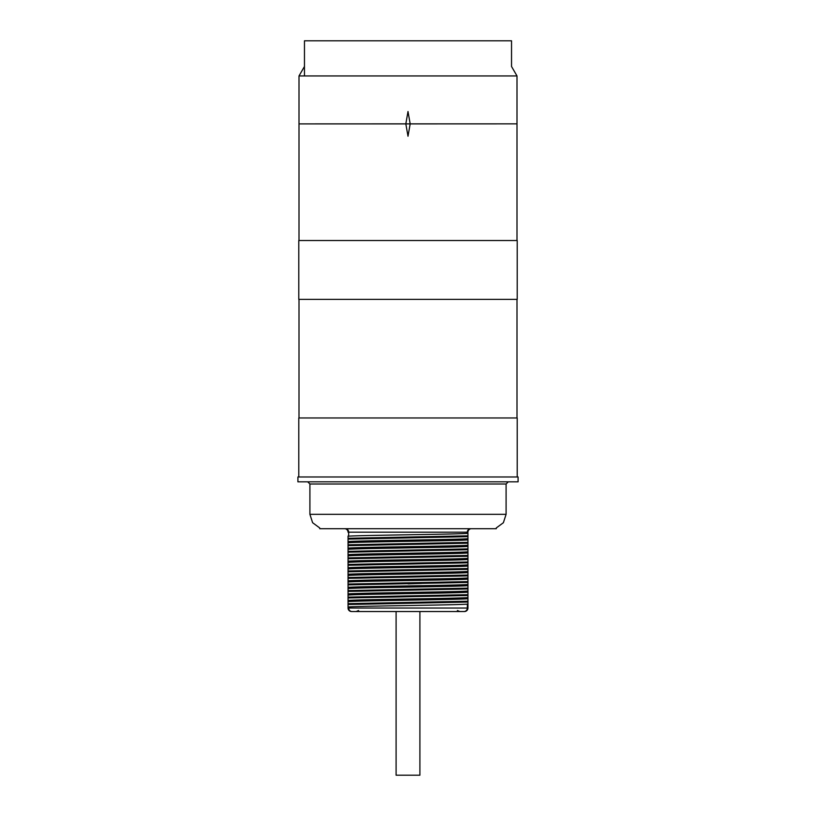 <?xml version="1.0" encoding="UTF-8"?>
<svg xmlns="http://www.w3.org/2000/svg" width="816" height="816" viewBox="0 0 816 816"><rect width="100%" height="100%" fill="white"/><g stroke="black" fill="none" stroke-linecap="round" stroke-linejoin="round"><path stroke-width="1.22" d="M408 476.972L297.911 476.972L297.911 481.828L518.089 481.828L518.089 476.972L408 476.972M348.055 536.357L348.055 541.579C356.582 540.62 459.418 539.662 467.945 538.703L467.945 539.886C459.418 540.845 356.582 541.804 348.055 542.762L348.055 541.579M348.055 542.762L348.055 548.117C356.582 547.159 459.418 546.2 467.945 545.241L467.945 546.424C459.418 547.383 356.582 548.342 348.055 549.301L348.055 548.117M348.055 549.301L348.055 554.666C356.582 553.707 459.418 552.748 467.945 551.789L467.945 552.962C459.418 553.921 356.582 554.88 348.055 555.839L348.055 554.666M348.055 555.839L348.055 561.204C356.582 560.245 459.418 559.286 467.945 558.328L467.945 559.501C459.418 560.459 356.582 561.418 348.055 562.377L348.055 561.204M348.055 562.377L348.055 567.742C356.582 566.783 459.418 565.825 467.945 564.866L467.945 566.049C459.418 567.008 356.582 567.967 348.055 568.925L348.055 567.742M348.055 568.925L348.055 574.28C356.582 573.322 459.418 572.363 467.945 571.404L467.945 572.587C459.418 573.546 356.582 574.505 348.055 575.464L348.055 574.28M348.055 575.464L348.055 580.819C356.582 579.86 459.418 578.901 467.945 577.942L467.945 579.125C459.418 580.084 356.582 581.043 348.055 582.002L348.055 580.819M348.055 582.002L348.055 587.357C356.582 586.398 459.418 585.439 467.945 584.48L467.945 585.664C459.418 586.622 356.582 587.581 348.055 588.54L348.055 587.357M348.055 588.54L348.055 593.895C356.582 592.936 459.418 591.977 467.945 591.019L467.945 592.202C459.418 593.161 356.582 594.119 348.055 595.078L348.055 593.895M348.055 595.078L348.055 600.443C356.582 599.485 459.418 598.526 467.945 597.567L467.945 598.74C459.418 599.699 356.582 600.658 348.055 601.616L348.055 600.443M348.055 604.503L348.055 608.042L348.055 601.616L348.055 604.503L467.945 602.055L467.945 608.042L467.344 608.042L467.344 604.156L467.945 604.289M467.945 533.083L467.945 538.703L467.945 533.083L467.344 533.399C456.368 534.317 359.632 535.245 348.656 536.173L348.055 536.041M348.656 536.173L348.656 532.185L348.055 532.185A3.488 3.488 0 0 0 344.566 528.697M348.055 607.247L348.656 606.931C359.632 606.002 456.368 605.074 467.344 604.156M467.945 558.328L467.945 552.962M348.055 558.725L467.945 556.277M467.945 551.789L467.945 546.424M348.055 552.177L467.945 549.739M467.945 545.241L467.945 539.886M348.055 545.639L467.945 543.191M348.055 539.101L467.945 536.653M348.055 557.889L467.945 555.441M348.055 551.351L467.945 548.903M348.055 544.813L467.945 542.365M348.055 538.274L467.945 535.826M467.945 603.973L467.945 608.042A3.488 3.488 0 0 1 464.457 611.531L352.053 611.531L396.097 611.531L396.097 775.2L419.903 775.2L419.903 611.531L464.457 611.531M467.945 602.055L467.945 598.74M467.945 597.567L467.945 592.202M467.945 591.019L467.945 585.664M467.945 584.48L467.945 579.125M467.945 577.942L467.945 572.587M467.945 571.404L467.945 566.049M467.945 564.866L467.945 559.501M467.945 532.185A3.488 3.488 0 0 1 471.434 528.697A3.488 3.488 0 0 0 467.945 532.185L467.344 532.185A3.488 3.386 90 0 1 470.73 528.697M348.055 577.514L467.945 575.066M348.055 570.976L467.945 568.528M348.055 564.427L467.945 561.989M348.055 578.34L467.945 575.892M348.055 571.802L467.945 569.354M348.055 565.264L467.945 562.816M348.055 603.667L467.945 601.219M348.055 597.128L467.945 594.68M348.055 590.59L467.945 588.142M348.055 584.052L467.945 581.604M348.055 597.955L467.945 595.517M348.055 591.416L467.945 588.968M348.055 584.878L467.945 582.43M351.543 611.531L351.543 611.531A3.488 3.488 0 0 1 348.055 608.042A3.488 3.488 0 0 0 351.543 611.531M421.607 583.44L408 583.858M408 583.705L411.57 583.603M307.724 481.828L309.907 484.01L506.093 484.01L506.093 514.315L503.39 522.709L496.281 527.952L496.281 528.697L319.719 528.697M516.997 240.516L516.997 75.939L299.003 75.939L299.003 123.899L405.817 123.859L408 136.221L410.183 123.859L516.997 123.859L405.817 123.899L410.183 123.859L408 111.537L405.817 123.899L299.003 123.899L299.003 240.516M299.003 417.965L299.003 299.38M516.997 417.965L516.997 299.38M518.089 476.972L517.211 476.819L517.211 417.965L298.789 417.965L298.789 476.819L297.911 476.972M408 240.516L298.789 240.516L298.789 299.38L517.211 299.38L517.211 240.516L408 240.516M405.827 123.879L408 136.221L410.183 123.859L408 111.537L405.817 123.899M304.46 75.939L304.46 40.8L511.54 40.8L511.54 66.504L516.997 75.939M506.093 514.315L309.907 514.315L312.61 522.709L319.719 527.952M467.344 533.399L467.344 532.185L348.656 532.185A3.488 3.386 90 0 0 345.27 528.697M348.656 606.931L348.656 608.042L348.055 608.042M463.947 611.531A3.488 3.386 -90 0 0 467.344 608.042L348.656 608.042A3.488 3.386 -90 0 0 352.053 611.531M506.093 484.01L508.276 481.828M309.907 484.01L309.907 514.315M457.388 610.511L459.857 611.531M358.612 610.511L356.143 611.531M299.003 75.939L304.46 66.504"/></g></svg>
